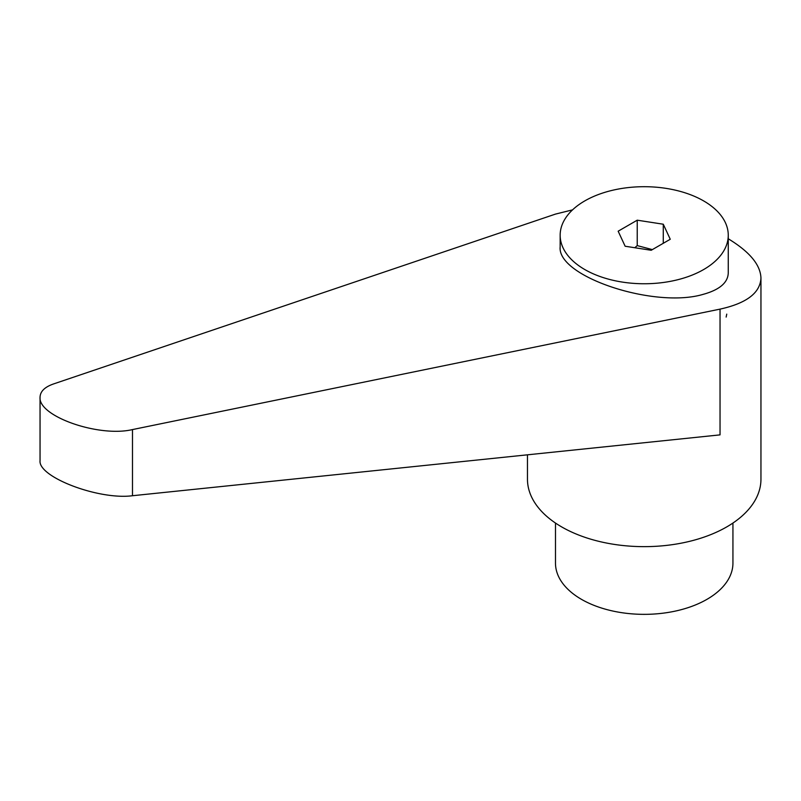 <?xml version="1.0" encoding="UTF-8"?>
<svg xmlns="http://www.w3.org/2000/svg" width="801" height="801" viewBox="0 0 801 801"><rect width="100%" height="100%" fill="white"/><g stroke="black" fill="none" stroke-linecap="round" stroke-linejoin="round"><path stroke-width="1.2" d="M527.469 454.818L527.469 479.248A116.746 67.404 0 0 0 561.661 526.908A116.746 67.404 0 0 0 688.88 541.516A116.746 67.404 0 0 0 760.95 479.248L760.95 278.037C760.479 264.801 749.576 251.714 728.259 238.778M572.535 209.872L555.453 214.107L53.477 383.969C44.696 387.043 40.22 391.469 40.05 397.236C38.027 416.29 98.883 437.586 132.485 429.576L720.039 309.126C746.572 303.279 760.209 292.916 760.95 278.037M726.147 317.076L726.757 314.122M555.483 523.053L555.483 563.123A88.721 51.224 0 0 0 581.476 599.348A88.721 51.224 0 0 0 678.157 610.452A88.721 51.224 0 0 0 732.935 563.123L732.935 523.053M703.648 269.547A84.055 48.531 0 0 0 728.259 235.224A84.055 48.531 0 0 0 676.374 190.398A84.055 48.531 0 0 0 584.77 200.911A84.055 48.531 0 0 0 560.159 235.224A84.055 48.531 0 0 0 612.044 280.06A84.055 48.531 0 0 0 703.648 269.547M560.159 235.224L560.159 246.828C556.865 276.645 655.128 309.096 703.648 294.207L705.05 293.817C720.189 289.261 727.929 282.312 728.259 272.961L728.259 235.224M634.803 247.729L637.226 245.607L652.344 249.602M720.039 309.126L720.039 434.873L132.485 495.729C98.883 500.184 38.027 477.096 40.05 460.655L40.05 397.236M663.278 224.22L670.257 239.259L651.193 250.272L625.14 246.237L618.162 231.199L637.226 220.185L663.278 224.22L663.278 243.284M637.226 220.185L637.226 245.607M132.485 495.729L132.485 429.576"/></g></svg>
